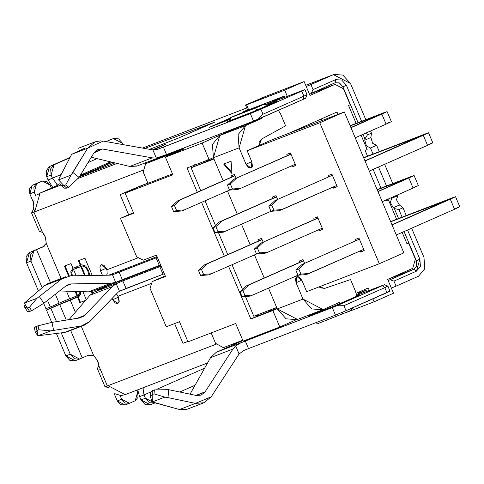 <?xml version="1.0" encoding="UTF-8"?>
<svg xmlns="http://www.w3.org/2000/svg" width="484" height="484" viewBox="0 0 484 484"><rect width="100%" height="100%" fill="white"/><g stroke="black" fill="none" stroke-linecap="round" stroke-linejoin="round"><path stroke-width="0.73" d="M414.752 261.293L416.361 260.676L404.061 231.558L416.361 260.676L414.752 261.293M398.556 218.526L394.333 208.531L393.286 207.721L390.334 202.481L391.731 198.331L391.435 197.623L391.731 198.331L390.334 202.481L393.286 207.721L394.333 208.531L398.556 218.526M386.522 186.001L378.5 167.004L386.522 186.001M373.025 154.045L370.472 148.007L366.449 145.944L364.767 140.215L364.936 138.938L362.994 134.346L364.936 138.938L364.767 140.215L366.449 145.944L370.472 148.007L373.025 154.045M358.057 122.652L342.908 86.793L341.063 87.507L342.908 86.793L358.057 122.652M406.965 243.754L408.635 243.113L415.387 259.091L412.737 268.324L415.387 259.091L408.635 243.113L406.965 243.754M343.422 88.729L350.174 104.713L343.422 88.729L335.031 84.373L309.978 95.433L304.133 81.596L284.707 90.169L287.308 96.334L284.707 90.169L304.133 81.596L309.978 95.433L335.031 84.373L343.422 88.729M350.513 83.52L365.783 119.675L350.513 83.52L333.422 74.645L310.922 84.579L313.051 89.613L335.545 79.678L341.698 80.023L346.423 85.329L342.908 86.793L339.296 82.891L335.14 82.758L339.532 83.006L342.908 86.793L346.423 85.329L361.608 121.284L346.423 85.329L341.698 80.023L335.545 79.678L335.14 82.758L335.545 79.678L313.051 89.613L310.922 84.579L306.215 86.521L333.869 74.457L342.866 75.074L350.513 83.52M370.569 131.001L371.476 133.148L370.901 137.504L372.583 143.234L376.606 145.297L379.287 151.637L376.606 145.297L370.472 148.007L376.606 145.297L372.583 143.234L370.901 137.504L364.767 140.215L370.901 137.504L371.476 133.148L367.386 134.951L364.936 138.938L367.386 134.951L366.479 132.81L367.386 134.951L371.476 133.148L370.569 131.001M384.635 164.3L392.784 183.593L384.635 164.3M397.866 195.627L391.731 198.331L397.866 195.627L397.57 194.919L397.866 195.627L396.469 199.777L399.421 205.016L403.003 207.775L406.282 215.549L403.003 207.775L399.421 205.016L393.286 207.721L399.421 205.016L396.469 199.777L397.709 195.693M411.636 228.212L423.966 257.403L411.636 228.212M388.954 278.82L413.905 269.225L416.676 266.006L416.361 260.676L419.876 259.206L407.546 230.021L419.876 259.206L416.434 271.173L393.94 281.107L396.063 286.141L418.563 276.207L424.801 268.644L423.966 257.403L424.74 268.85L418.563 276.207L396.063 286.141L393.94 281.107L416.434 271.173L420.408 266.363L419.87 259.206L416.361 260.676L416.742 265.783L413.905 269.225L416.434 271.173L413.905 269.225L390.043 279.758L393.94 281.107L390.043 279.758L388.168 280.532L413.905 269.225L388.954 278.82M402.107 217.159L398.913 209.578L394.333 208.531L398.913 209.578L403.003 207.775L398.913 209.578L402.107 217.159M142.52 148.074L246.749 107.968M305.7 85.305L333.869 74.457M311.279 93.291L313.051 89.613L311.279 93.291L335.14 82.758L311.279 93.291M391.356 288.077L396.063 286.141L391.356 288.077M143.349 387.654L143.095 388.755L144.008 394.95L150.645 392.016L144.008 394.95L145.388 398.217L154.711 403.057L155.128 402.876L149.441 402.761L145.388 398.217L140.983 399.911L139.604 396.638L137.716 389.82L139.604 396.638L144.008 394.95L143.095 388.755L143.349 387.654M156.84 389.281L204.629 368.185L156.84 389.281M365.977 290.212L366.715 291.441L365.977 290.212L358.644 293.038M247.542 109.85L242.726 112.046L248.54 109.85L243.67 111.725L247.542 109.85M254.003 107.926L276.685 99.026L248.54 109.85M284.023 96.201L284.761 97.314L284.338 96.316L270.024 102.632L270.151 102.935L270.024 102.632L284.338 96.316L276.685 99.026M52.78 187.447L48.085 179.981L46.7 176.708L49.646 166.454L70.053 157.445L49.646 166.454L46.246 170.58L46.7 176.708L51.104 175.014L52.484 178.287L56.332 183.351L52.484 178.287L61.19 174.446L48.085 179.981L52.78 187.447M230.075 118.12L227.776 119.118L227.994 119.639L227.776 119.118L209.318 127.334L230.62 119.082L210.262 127.014L230.075 118.12M178.929 137.849L214.769 122.15L144.625 148.449L213.746 122.476L178.929 137.849L149.586 149.332L178.929 137.849M87.32 173.127L83.653 174.561L83.865 175.057L83.653 174.561L79.799 176.122L89.358 172.461L112.355 162.309L87.32 173.127L87.531 173.623L87.32 173.127L112.016 162.225L87.32 173.127M79.376 176.817L114.889 162.914L79.376 176.817M97.006 158.637L88.04 162.594L97.006 158.637M58.516 184.834L55.412 186.286L58.516 184.834M80.368 175.184L110.527 161.874L80.368 175.184M179.752 392.004L195.046 385.252L179.752 392.004M150.312 404.751L140.983 399.911L145.037 404.455L150.064 404.854L154.469 403.16M106.008 141.57L113.601 138.478L118.628 138.872L122.682 143.415L113.359 138.575L106.008 141.57M89.504 172.849L89.358 172.461L93.079 171.451L89.358 172.461L89.504 172.849M109.451 140.082L108.954 140.269M123.196 144.631L122.682 143.415L123.196 144.631M69.884 157.772L54.051 164.76L51.104 175.014L50.645 168.886L54.051 164.76L49.646 166.454L69.884 157.772M154.214 403.251L154.711 403.057L154.214 403.251M160.791 265.371L109.075 285.264L160.797 265.383L108.664 285.433L97.417 290.4L108.664 285.433M117.787 303.631L119.245 301.357L118.598 297.466L117.787 303.631L112.73 299.729L115.089 302.954L117.787 303.631M118.864 297.019L112.73 299.729L118.864 297.019M109.045 284.931L106.885 285.887L107 286.171L106.885 285.887L109.045 284.931M112.155 298.368L112.73 299.729L112.155 298.368M98.077 289.275L106.885 285.887L98.077 289.275L98.694 289.002L98.077 289.275L98.373 289.976L98.077 289.275M99.541 288.585L97.992 289.269L99.541 288.585M97.393 289.414L97.992 289.269L97.393 289.414M88.578 270.713L87.84 271.04L89.092 275.523L87.84 271.04L88.578 270.713M82.389 266.018L85.474 267.023L87.84 271.04L85.474 267.023L82.389 266.018L84.464 265.105L82.389 266.018M78.71 267.126L73.187 269.558L81.457 266.382L80.846 266.648L84.627 275.602L80.846 266.648L73.187 269.558L78.547 267.192M72.418 275.813L71.692 272.323L73.187 269.558L71.692 272.323L72.418 275.813M78.844 296.638L80.707 293.183L80.616 291.604L80.707 293.183L78.844 296.638L77.531 297.176L79.824 302.597L80.435 302.325L78.148 296.904L80.435 302.325L79.824 302.597L85.553 300.389L79.824 302.597L77.531 297.176L78.844 296.638M55.255 306.094L76.327 297.291L46.458 309.978L51.715 322.411L46.458 309.978L55.255 306.094M70.192 300.001L59.653 304.4L66.284 320.093L59.653 304.4L50.862 308.284L56.507 321.648L50.862 308.284L46.458 309.978L77.531 297.176L70.192 300.001L75.377 312.265L70.192 300.001M70.658 330.439L82.244 357.876L88.282 355.292L93.593 355.395L81.318 326.337L93.593 355.395L88.282 355.292L82.244 357.876L70.658 330.439M85.595 300.34L80.435 302.325L85.595 300.34M86.231 299.602L82.885 291.671L86.231 299.602M76.157 275.747L73.507 269.473L76.157 275.747M92.656 292.893L92.039 291.422L92.656 292.893M85.347 275.59L81.457 266.382L85.347 275.59M91.379 291.592L92.093 293.28L91.379 291.592M116.438 293.921L118.066 296.208L151.71 283.273L118.066 296.208L118.598 297.466L116.438 293.921M106.903 269.788L107.212 273.877L106.589 275.227L107.212 273.877L106.903 269.788L138.37 257.688L106.903 269.788L104.012 265.305L101.313 264.627L99.861 266.902L100.503 270.786L106.637 268.082L100.503 270.786L102.408 275.299L100.503 270.786L99.861 266.902L101.313 264.627L106.377 268.529L106.903 269.788M108.682 275.19L157.076 256.574L108.682 275.19M92.244 275.469L84.954 258.208L78.347 260.743L80.314 265.389L80.925 265.123L78.965 260.477L80.925 265.123L72.975 268.215L71.009 263.568L64.408 266.109L68.589 276.001L64.408 266.109L71.009 263.568L72.975 268.215L80.314 265.389L78.347 260.743L84.954 258.208L92.244 275.469M81.857 264.76L80.925 265.123L81.857 264.76L85.71 266.018L88.675 271.04L85.71 266.018L81.857 264.76M72.963 268.184L70.791 271.754L71.572 275.826L70.791 271.754L72.963 268.184M78.468 295.307L76.998 295.918L75.105 291.435L76.998 295.918L77.615 295.645L75.843 291.459L77.615 295.645L80.55 294.393L78.311 295.379L79.806 292.614L79.757 291.574L79.806 292.614L78.39 295.349M69.279 275.916L65.031 265.867L69.279 275.916M59.127 303.141L69.66 298.743L66.465 291.168L69.66 298.743L59.127 303.141L55.364 294.236L59.127 303.141L50.33 307.025L47.529 300.389L50.33 307.025L59.127 303.141M33.674 208.767L31.581 212.936L34.654 211.829L31.575 212.948L39.283 231.195L42.507 232.435L44.649 235.484L45.351 237.154L46.264 243.343L61.111 278.5L46.264 243.343L42.58 247.088L36.536 249.671L50.445 282.602L36.536 249.671L33.88 250.845L30.934 261.1L26.529 262.794L29.476 252.539L44.371 246.132L29.476 252.539L26.069 256.665L26.529 262.794L38.405 290.914L26.529 262.794L30.934 261.1L42.162 287.696L30.934 261.1L30.474 254.971L33.88 250.845L29.476 252.539L42.967 246.913L46.264 243.343L45.351 237.154L42.507 232.435L33.934 212.149L129.161 175.517M76.472 268.106L77.186 266.593L76.472 268.106M89.921 275.511L88.675 271.04L89.921 275.511M173.175 152.563L173 152.097L173.175 152.563M70.259 354.209L79.588 359.049L82.244 357.876L79.34 359.146L74.312 358.753L70.259 354.209L61.25 332.871L70.259 354.209L65.86 355.897L70.259 354.209M56.392 333.488L65.86 355.903L56.392 333.488M75.183 360.743L65.86 355.903L69.908 360.447L74.935 360.84L79.34 359.146M45.926 308.719L43.681 303.407L45.926 308.719L50.33 307.025L45.926 308.719M179.134 150.215L178.802 149.871L179.134 150.215M182.208 148.558L182.057 148.927L182.208 148.558M79.086 359.237L79.588 359.049L79.086 359.237M125.168 394.641L121.647 395.47M120.564 395.47L114.859 393.692M98.143 362.129L97.435 360.459L93.593 355.395L97.435 360.459L98.815 365.741L98.143 362.129M105.028 386.819L216.705 343.979L105.028 386.831L97.344 368.645M98.815 365.741L107.388 386.026L98.815 365.741L97.314 368.59M105.409 386.801L109.19 387.853M100.303 369.262L98.494 369.026M120.08 395.44L121.69 399.252L129.464 403.287L135.187 400.758L137.644 392.209L136.784 390.177L137.644 392.209L138.025 397.316L135.187 400.758L129.464 403.287L125.072 403.039L121.69 399.252L120.08 395.44M125.06 404.981L117.291 400.946L114 393.153L117.291 400.946L121.69 399.252L117.291 400.946L120.667 404.733L125.06 404.981M33.638 202.905L29.808 193.848L32.265 185.299L42.392 181.077L36.669 183.605L34.213 192.154L35.955 196.28L34.213 192.154L29.808 193.848L33.638 202.905M51.407 188.058L50.161 185.112L42.392 181.077L46.785 181.325L50.161 185.112L51.407 188.058M129.047 403.444L129.464 403.287L129.047 403.444M38.405 182.613L32.265 185.299L37.988 182.77M34.213 192.154L33.832 187.042L36.669 183.605L32.265 185.299L29.427 188.736L29.808 193.848L34.213 192.154M142.732 387.89L143.095 388.755L142.732 387.89M140.983 399.911L145.388 398.217L144.008 394.95L139.604 396.638L140.983 399.911M79.793 295.96L76.327 297.291L79.793 295.96M76.998 295.918L69.66 298.743L76.998 295.918M57.227 185.469L56.332 183.351L57.227 185.469M52.484 178.287L51.104 175.014L46.7 176.708L48.085 179.981L52.484 178.287M58.552 184.767L56.973 183.775M103.201 141.074L152.702 149.889L103.201 141.074L87.671 148.183L72.884 172.461L79.031 177.386L68.813 187.338L65.739 184.876L63.906 185.584L60.948 185.027L40.075 193.062L34.673 211.865L33.934 212.149L42.507 232.435M145.623 163.852L145.515 162.781M117.08 163.441L78.45 178.3M143.815 169.884L34.673 211.865L33.45 207.594M231.298 344.166L234.292 343.888L237.995 342.255L238.158 342.642L237.995 342.255L242.726 340.222L234.292 343.888L232.187 344.275M108.12 385.748L125.217 394.617M128.774 393.262L191.132 369.274M223.578 347.591L224.606 348.625L223.578 347.585M164.112 145.139L152.339 149.877L165.703 144.208L153.192 149.961L164.112 145.139M166.556 154.577L253.525 121.127L250.337 113.577L163.362 147.027L166.556 154.577L161.093 156.786L156.308 158.038L152.877 149.919L158.782 148.884L250.337 113.577L301.78 91.119L303.51 90.103L268.287 103.649L270.024 102.632L266.974 104.054L268.287 103.649L304.926 89.619L260.876 109.172L263.006 114.206L303.904 96.153L301.78 91.119L303.904 96.153L307.05 94.652L303.904 96.153L303.498 99.232L253.525 121.127L166.556 154.577L163.362 147.027L157.742 149.284L152.877 149.919L156.308 158.038L152.194 157.857L156.308 158.038L166.556 154.577M150.609 392.27L152.327 390.697L154.378 389.904L152.327 390.697L152.188 394.575L154.021 393.873L154.378 389.904L168.71 389.687L196.407 395.501L201.09 395.144L205.071 391.877L232.949 349.043L210.54 357.664L232.949 349.043L235.654 345.872L240.736 342.896L216.215 352.328L242.877 340.554L216.215 352.328L245.321 341.045L248.51 348.589L335.479 315.138L332.29 307.588L245.321 341.045L336.791 305.767L382.263 285.693L356.563 295.349L384.363 284.695L382.263 285.693L384.792 287.647L343.894 305.7L346.018 310.734L335.479 315.138L248.51 348.589L243.924 350.446L239.084 353.992L235.654 345.872L232.949 349.043L205.071 391.877L196.407 395.501L168.71 389.687L167.99 397.618L195.469 403.39L211.224 396.795L238.981 354.143L211.224 396.795L203.988 402.742L195.469 403.39L179.479 409.543L187.066 409.252M33.299 206.305L34.074 199.868M37.437 194.749L40.075 193.062L55.412 186.286L40.075 193.062M152.781 160.579L153.071 159.871M145.539 162.769L145.636 163.816M59.55 290.951L88.554 291.84L110.909 283.243L71.293 283.92L65.818 286.026L71.293 283.92L68.401 284.477L66.199 285.729L43.887 303.25L31.702 310.686L27.57 311.72M31.702 310.686L29.415 307.322L27.485 308.066L29.669 311.466L31.702 310.686L43.887 303.25L39.313 296.523L61.625 279.008L44.71 285.518L24.248 303.166L36.972 298.271L39.313 296.523L36.972 298.271L29.415 307.322L31.702 310.686M47.989 283.551L44.71 285.518L61.625 279.008L65.515 276.806M70.549 275.844L110.158 275.166L70.549 275.844L61.625 279.008L39.319 296.523L43.881 303.25L66.199 285.729L71.293 283.92L110.909 283.243L115.682 282.378L112.482 274.803L110.158 275.166L113.486 274.434L157.409 257.361L119.118 272.105L122.301 279.655L115.688 282.372L110.909 283.243L88.554 291.84L59.544 290.951M34.291 327.638L38.079 325.78L38.901 329.779L38.079 325.78L36.046 326.561L36.972 330.524L38.901 329.779L50.747 330.881L81.451 325.944L50.747 330.881L38.024 335.775L64.535 332.447L81.451 325.944L89.849 321.527L117.582 292.735L89.849 321.527L84.385 325.157L64.529 332.447L66.967 331.855M82.637 316.947L84.603 315.423L79.806 317.94L51.963 322.374L53.615 330.372L51.963 322.374L38.079 325.78L51.963 322.374L81.07 317.637M84.603 315.417L76.805 318.418L84.603 315.423L112.336 286.625L89.982 295.228L69.049 319.652L89.982 295.228L112.336 286.625L84.603 315.423M304.654 98.555L305.598 98.234L307.05 94.658L305.634 95.136M275.838 101.779L252.164 112.1L227.244 121.659L252.164 112.1L275.838 101.779M267.616 104.762L276.703 101.271L267.616 104.762M356.478 294.575L366.188 290.291L356.478 294.575M357.791 295.791L334.117 306.112L309.905 315.429L313.934 313.523L309.197 315.671L334.117 306.112L357.791 295.791M356.587 296.075L358.656 295.282L356.587 296.075M388.652 291.664L346.018 310.734L386.922 292.675L384.792 287.647L386.922 292.675L389.971 291.259L387.944 286.147L384.792 287.647L387.938 286.147L384.363 284.695M137.45 165.867L129.779 166.478L91.282 157.264L129.779 166.478L152.194 157.857L102.475 149.005L98.046 149.417L93.932 152.914L79.031 177.386L93.932 152.914L102.475 149.005L152.194 157.857L129.779 166.478L136.881 166.103M158.304 149.078L158.782 148.884M102.475 149.005L94.519 152.067L102.475 149.005M64.517 188.179L66.762 188.125L63.906 185.584L66.762 188.125L68.813 187.338L66.762 188.125L64.384 188.076M58.558 179.909L63.906 185.584L65.739 184.876L71.069 175.099L65.739 184.876L68.813 187.338L79.031 177.386L72.884 172.461L71.069 175.099L58.558 179.909L59.544 177.604L58.558 179.909L71.069 175.099L87.671 148.183L71.674 154.335L59.544 177.604L71.674 154.335L87.671 148.183L95.154 141.824L100.624 140.832M167.99 397.618L164.856 397.122L152.339 401.932L179.479 409.543L195.469 403.39L167.99 397.618L168.71 389.687L154.378 389.904L154.021 393.873L164.856 397.122L167.99 397.618M205.071 391.877L195.911 395.398L205.071 391.877M210.54 357.664L190.043 394.164L210.54 357.664L216.215 352.328M71.674 154.335L85.238 147.983M192.844 404.4L179.479 409.543L154.644 402.742L152.339 401.932L150.421 397.019L152.188 394.575L152.327 390.697L150.621 392.125M64.535 332.447L38.024 335.775L35.453 332.677L36.972 330.524L36.046 326.561L34.291 327.583M27.624 311.775L29.669 311.466L27.485 308.066L24.787 307.425L24.2 305.398M24.248 303.166L27.485 308.066L29.415 307.322L36.972 298.271L24.248 303.166L45.218 285.106M60.948 185.027L59.822 183.587M248.51 348.589L245.321 341.045L240.736 342.896L235.654 345.872L239.084 353.992L243.924 350.446L248.51 348.589M386.528 286.631L387.944 286.147M335.479 315.138L346.018 310.734L343.894 305.7L336.791 305.767L332.29 307.588L335.479 315.138M260.876 109.172L250.337 113.577L253.525 121.127L258.026 119.306L263.006 114.206L260.876 109.172M384.792 287.647L382.263 285.693L336.791 305.767L343.894 305.7L384.792 287.647M303.904 96.153L263.006 114.206L258.026 119.306L303.498 99.232L303.904 96.153M164.856 397.122L154.021 393.873L152.188 394.575L152.339 401.932L164.856 397.122M50.747 330.881L38.901 329.779L36.972 330.524L38.024 335.775L50.747 330.881M89.982 295.222L94.059 292.142L117.201 283.243L94.059 292.142M93.182 291.029L88.554 291.84L93.182 291.035M118.296 292.076L119.439 291.265L116.227 283.703L112.336 286.625L116.227 283.703L122.833 280.914L161.13 266.17L122.833 280.914L126.028 288.458L119.439 291.265L162.999 274.24L126.028 288.458L122.833 280.914L116.227 283.703L119.439 291.265M113.123 274.567L112.482 274.803L115.682 282.378L159.278 265.432L122.301 279.655L119.118 272.105L112.488 274.815M116.009 282.245L115.688 282.372M95.378 291.495L94.846 291.779M164.318 273.72L162.999 274.24L159.811 266.69L162.999 274.24L164.318 273.72M160.597 264.911L159.278 265.432L156.09 257.881L159.278 265.432L160.597 264.911M407.002 243.833L408.635 243.113L407.002 243.833L402.168 232.393L407.002 243.833M288.27 133.53L337.003 112.016L338.007 114.399L337.003 112.016L288.27 133.53M277.157 308.623L272.843 310.522L279.806 327.009L295.282 320.172L279.806 327.009L243.119 341.117L279.806 327.009L272.843 310.522L277.157 308.623M356.212 293.274L368.251 287.956L369.304 290.448L368.251 287.956L356.212 293.274M372.868 298.882L374.102 301.798L393.528 293.219L387.684 279.383L412.737 268.324L387.684 279.383L393.528 293.219L374.102 301.798L372.868 298.882M396.626 219.264L388.398 199.795L386.353 200.697L386.057 200.001L386.353 200.697L388.398 199.795L386.311 200.6L388.398 199.795L396.626 219.264M381.035 188.113L373.122 169.382L381.035 188.113M367.537 156.157L365.093 150.373L367.138 149.471L361.106 135.181L367.138 149.471L365.093 150.373L367.537 156.157M356.127 123.396L348.541 105.433L350.174 104.713L348.541 105.433L356.127 123.396M235.775 128.193L202.106 143.058L209.064 159.545L213.377 157.639L209.064 159.545L202.106 143.058L165.413 157.173L172.855 174.784L125.162 193.134L133.663 213.262L120.455 218.344L136.718 256.847L143.246 260.186L156.453 255.104L165.492 276.491L152.285 281.573L150.004 288.301L166.266 326.797L179.479 321.721L187.98 341.849L235.678 323.506L243.119 341.117L235.678 323.506L187.98 341.849L179.479 321.721L166.266 326.797L150.004 288.301L152.285 281.573L165.492 276.491L156.453 255.104L143.246 260.186L136.718 256.847L120.455 218.344L133.663 213.262L125.162 193.134L172.855 174.784L165.413 157.173L202.106 143.058L235.775 128.193M309.464 94.211L335.031 84.373L309.464 94.211M242.738 340.216L223.366 347.669L242.738 340.216M178.197 150.627L187.483 146.531L178.197 150.627L155.89 159.212L145.666 163.725L183.823 149.048L165.413 157.173L183.823 149.048L145.666 163.725L155.89 159.212L178.197 150.627M276.122 308.278L276.884 307.981L276.122 308.278M321.188 118.997L321.866 120.607L321.188 118.997M258.287 315.701L250.827 318.992L272.843 310.522L250.827 318.992L228.587 266.339L250.827 318.992L258.287 315.701M275.729 308.834L258.432 315.719L255.854 315.362L258.432 315.719L275.729 308.834L276.679 307.485L275.729 308.834M224.28 256.133L201.592 202.421L224.28 256.133M197.278 192.221L187.054 168.008L209.064 159.545L187.054 168.008L197.278 192.221M346.393 312.458L374.102 301.798L346.393 312.458M358.741 292.989L366.079 290.17M248.649 109.814L246.55 104.847L245.503 105.016L265.976 96.274L304.133 81.596L265.976 96.274L245.503 105.016L284.707 90.169L246.55 104.847L248.643 109.807L254.046 107.726M276.787 98.978L284.126 96.159M211.169 332.931L215.574 343.356L223.366 347.669L215.574 343.356L211.169 332.931M138.847 186.588L147.886 183.115L120.135 194.604L133.342 189.522L125.162 193.134L133.342 189.522L120.135 194.604L138.847 186.588M253.81 316.264L245.448 296.474L253.81 316.264L276.673 307.473L253.81 316.264M242.454 289.378L232.072 264.802L242.454 289.378M227.758 254.596L218.453 232.556L227.758 254.596M215.453 225.459L205.071 200.884L215.453 225.459M200.763 190.678L191.095 167.803L193.14 166.895L194.653 164.735L193.14 166.895L206.347 161.819L207.866 159.653L206.347 161.819L213.765 158.546L191.095 167.803L200.763 190.678M269.062 310.28L271.639 310.637L269.062 310.28M172.473 173.889L147.971 183.315L172.473 173.889M133.493 212.863L120.455 218.344L128.635 214.733L120.135 194.604L128.635 214.733L133.493 212.863M165.226 275.862L152.285 281.573L165.226 275.862M182.952 343.319L174.452 323.185L182.952 343.319L187.81 341.45L182.952 343.319M245.503 105.016L247.687 110.183L245.503 105.016M143.185 171.989L145.666 163.725L143.185 171.989L147.971 183.315L143.185 171.989M219.294 123.48L230.348 118.598L219.294 123.48L228.841 119.826L219.294 123.48M229.954 119.367L228.829 119.808L229.954 119.367M213.565 158.074L212.676 157.947L213.565 158.074M390.63 221.569L453.187 197.508L390.63 221.569M377.127 189.613L411.733 176.303L377.127 189.613M363.629 157.657L426.192 133.596L363.629 157.657M350.132 125.701L384.732 112.391L350.132 125.701M297.503 319.446L277.296 308.955L268.535 288.21L277.296 308.955L286.08 318.805L296.97 319.664L322.653 309.784L311.763 308.925L302.978 299.076L323.185 309.566L339.272 302.464L339.659 303.795L339.272 302.464L322.653 309.784M264.222 278.004L254.469 254.911L264.222 278.004M250.161 244.71L241.534 224.292L250.161 244.71M237.227 214.091L227.474 190.998L237.227 214.091M223.16 180.792L213.414 157.724L219.797 135.496L235.883 128.399L235.66 128L235.883 128.399L219.797 135.496L212.422 144.438L213.414 157.724L223.16 180.792M231.231 120.153L229.942 117.884L236.942 114.793L229.942 117.884L231.231 120.153M317.002 323.971L316.542 322.423L317.002 323.971L349.678 311.006L353.108 307.606L351.983 309.306L349.678 311.006L317.002 323.971M314.025 313.844L313.832 313.178L314.025 313.844M213.958 159.006L191.095 167.803L213.958 159.006M270.986 211.296L223.299 232.181L270.986 211.296M276.479 196.758L219.046 222.114L276.539 196.897L221.987 220.982L215.888 226.657L218.018 231.691L226.234 231.049L218.018 231.691L215.077 232.822L223.299 232.181L215.077 232.822L212.954 227.789L219.046 222.114L276.479 196.758M297.987 275.208L250.301 296.093L297.987 275.208M303.48 260.676L246.047 286.026L303.535 260.815L248.982 284.901L242.889 290.575L245.013 295.609L253.235 294.968L245.013 295.609L242.079 296.74L250.301 296.093L242.079 296.74L239.955 291.707L246.047 286.026L303.48 260.676M449.182 199.511L390.715 221.775L449.098 199.317L391.986 224.782L449.182 199.511M457.44 207.576L454.555 209.263L450.301 199.202L392.046 224.921L455.547 196.71L450.301 199.202L454.555 209.263L459.8 206.771L455.547 196.71M359.388 239.169L301.962 264.524L359.388 239.169M454.555 209.263L396.293 234.988L454.555 209.263M363.702 249.375L306.215 274.585L297.993 275.233L295.869 270.199L301.962 264.524L295.869 270.199L298.803 269.068L304.896 263.393L298.803 269.068L300.927 274.101L309.149 273.46L363.702 249.375M407.728 178.306L377.211 189.813L407.643 178.112L377.919 191.482L407.728 178.312M260.507 243.319L317.994 218.102L260.507 243.319L254.409 248.994L257.343 247.862L263.441 242.188L257.343 247.862L259.472 252.896L267.694 252.255L264.76 253.38L256.538 254.027L254.409 248.994L260.507 243.319L317.934 217.963L260.507 243.319M415.986 186.37L413.094 188.064L408.847 177.997L377.98 191.622L414.092 175.504L408.847 177.997L413.094 188.064L418.345 185.566L414.092 175.504M413.094 188.064L382.227 201.689L413.094 188.064M322.247 228.17L267.694 252.255L322.247 228.17M422.181 135.599L363.714 157.857L422.096 135.399L364.984 160.863L422.181 135.599M430.439 143.657L427.554 145.351L423.3 135.284L365.045 161.003L428.552 132.791L423.3 135.284L427.554 145.351L432.799 142.859L428.552 132.791M332.393 175.25L274.96 200.606L332.393 175.25M427.554 145.351L369.298 171.07L427.554 145.351M336.701 185.457L279.214 210.673L270.992 211.314L268.868 206.281L274.96 200.606L268.868 206.281L271.802 205.156L277.901 199.475L271.802 205.156L273.926 210.183L282.148 209.542L336.701 185.457M380.726 114.393L350.216 125.9L380.642 114.194L350.918 127.564L380.726 114.393M233.506 179.401L290.993 154.19L233.506 179.401L227.413 185.076L230.348 183.95L236.44 178.275L230.348 183.95L232.471 188.984L240.693 188.337L237.759 189.468L229.537 190.109L227.413 185.076L233.506 179.401L290.938 154.045L233.506 179.401M388.985 122.452L386.099 124.146L381.846 114.079L350.979 127.709L387.091 111.586L381.846 114.079L386.099 124.146L391.344 121.653L387.091 111.586M386.099 124.146L355.232 137.771L386.099 124.146M295.246 164.251L240.693 188.337L295.246 164.251M261.626 139.017L259.085 142.496L258.988 145.521L261.626 139.017L285.602 125.822L280.472 113.673L278.324 110.346L280.472 113.673L285.602 125.822L261.626 139.017M268.384 105.07L262.624 104.913L255.625 108.005L256.847 110.158L255.625 108.005L229.942 117.884L262.909 104.798L265.407 104.369L268.384 105.07M261.215 117.896L261.566 118.519L245.479 125.622L239.096 147.844L246.005 164.203L251.759 161.662L246.005 164.203L248.371 167.428L251.069 168.105L246.005 164.203L239.096 147.844L213.414 157.724L239.096 147.844L238.104 134.558L245.479 125.622L219.797 135.496L245.479 125.622L261.566 118.519L235.883 128.399L261.566 118.519L261.215 117.896M234.558 174.458L230.886 175.867L234.558 174.458L236.156 178.233L234.558 174.458M296.88 276.558L295.428 278.832L296.069 282.723L301.816 280.182L296.069 282.723L302.978 299.076L277.296 308.955L302.978 299.076L296.069 282.723L296.88 276.558L301.943 280.466L306.674 291.658L379.317 263.719L319.791 122.803L247.149 150.748L251.874 161.94L251.069 168.105L252.43 166.321L251.874 161.94L247.149 150.748L319.791 122.803L379.317 263.719L306.674 291.658L301.943 280.466L299.16 276.945L296.88 276.558M342.182 312.392L342.684 314.092L342.182 312.392M356.587 296.317L355.679 291.719L350.549 279.57L324.716 288.367L319.15 286.861L320.499 287.871L324.716 288.367L350.549 279.57L355.679 291.719L356.587 296.317M223.668 164.076L231.068 161.232L232.011 173.641L223.668 164.076L232.011 173.641L231.068 161.232L223.668 164.076M299.88 262.261L299.342 260.985L303.014 259.575L304.611 263.35L303.014 259.575L299.342 260.985L299.88 262.261M276.013 195.657L277.61 199.438L276.013 195.657L272.347 197.073L276.013 195.657M272.885 198.343L272.347 197.073L272.885 198.343M286.8 154.36L290.473 152.95L295.784 165.528L292.118 166.944L291.652 165.843L292.118 166.944L295.784 165.528L290.473 152.95L286.8 154.36L287.339 155.636L286.8 154.36M313.801 218.272L317.468 216.862L322.786 229.446L319.113 230.856L318.654 229.755L319.113 230.856L322.786 229.446L317.468 216.862L313.801 218.272L314.34 219.548L313.801 218.272M355.256 239.477L358.928 238.067L364.24 250.651L360.574 252.061L360.108 250.96L360.574 252.061L364.24 250.651L358.928 238.067L355.256 239.477L355.794 240.754L355.256 239.477M331.927 174.155L337.239 186.733L333.573 188.143L333.107 187.048L333.573 188.143L337.239 186.733L331.927 174.155L328.261 175.565L331.927 174.155M328.799 176.841L328.261 175.565L328.799 176.841M261.554 238.37L263.151 242.151L261.554 238.37L257.887 239.78L261.554 238.37M258.426 241.056L257.887 239.78L258.426 241.056M231.425 177.144L230.886 175.867L231.425 177.144M262.909 104.798L236.942 114.793M229.531 190.091L181.845 210.976L229.531 190.091M235.024 175.553L177.592 200.908L235.079 175.698L180.526 199.777L174.434 205.458L176.557 210.486L184.779 209.844L176.557 210.486L173.623 211.617L181.845 210.976L173.623 211.617L171.499 206.583L177.592 200.908L235.024 175.553M215.888 226.657L221.987 220.982L219.046 222.114L212.954 227.789L215.888 226.657L212.954 227.789L215.077 232.822L218.018 231.691L215.888 226.657M256.526 254.003L208.846 274.888L256.526 254.003M262.019 239.471L204.593 264.827L262.08 239.61L207.527 263.695L201.435 269.37L203.558 274.404L211.78 273.762L203.558 274.404L200.624 275.535L208.846 274.888L200.624 275.535L198.494 270.502L204.593 264.827L262.019 239.471M242.889 290.575L248.982 284.901L246.047 286.026L239.955 291.707L242.889 290.575L239.955 291.707L242.079 296.74L245.013 295.609L242.889 290.575M300.927 274.101L297.993 275.233L306.215 274.585L309.149 273.46L300.927 274.101L298.803 269.068L295.869 270.199L297.993 275.233L300.927 274.101M259.472 252.896L256.538 254.027L264.76 253.38L267.694 252.255L259.472 252.896L257.343 247.862L254.409 248.994L256.538 254.027L259.472 252.896M273.926 210.183L270.992 211.314L279.214 210.673L282.148 209.542L273.926 210.183L271.802 205.156L268.868 206.281L270.992 211.314L273.926 210.183M232.471 188.984L229.537 190.109L237.759 189.468L240.693 188.337L232.471 188.984L230.348 183.95L227.413 185.076L229.537 190.109L232.471 188.984M271.687 139.912L344.33 111.967L403.856 252.884L379.317 263.719L403.856 252.884L344.33 111.967L319.791 122.803L344.33 111.967L271.687 139.912L247.149 150.748L271.687 139.912M231.927 172.57L224.31 163.834L231.927 172.57M295.712 165.353L292.118 166.944L295.712 165.353M322.713 229.271L319.113 230.856L322.713 229.271M364.168 250.476L360.574 252.061L364.168 250.476M337.166 186.558L333.573 188.143L337.166 186.558M174.434 205.458L180.526 199.777L177.592 200.908L171.499 206.583L174.434 205.458L171.499 206.583L173.623 211.617L176.557 210.486L174.434 205.458M201.435 269.37L207.527 263.695L204.593 264.827L198.494 270.502L201.435 269.37L198.494 270.502L200.624 275.535L203.558 274.404L201.435 269.37M113.601 138.478L109.203 140.166M78.626 267.156L73.108 269.594M129.258 403.372L124.854 405.066M42.598 180.992L38.194 182.686M124.975 394.714L207.569 362.946M48.001 283.545L65.461 276.824M67.131 331.794L84.428 325.145M136.911 166.091L161.003 156.822M78.099 148.376L95.185 141.8M187.048 409.258L203.976 402.749M35.471 332.696L34.291 327.62M24.793 307.401L27.582 311.738M150.609 392.228L150.433 397.043M64.414 188.107L60.911 184.985M304.926 89.619L307.05 94.652M115.991 282.263L93.007 291.102"/></g></svg>
